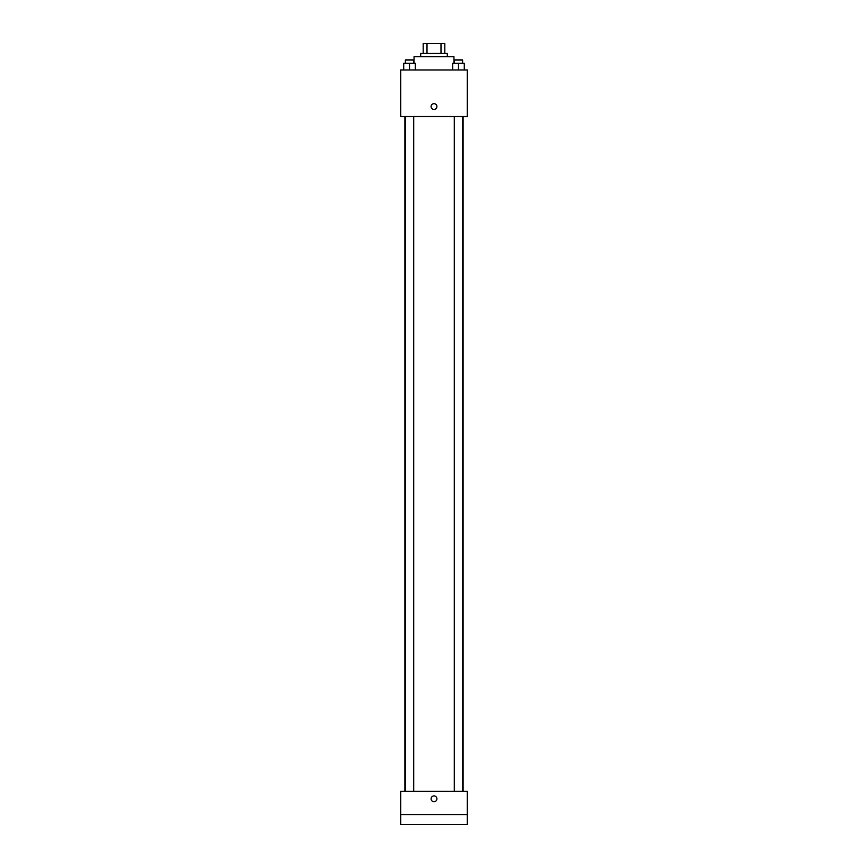 <?xml version="1.0" encoding="UTF-8"?>
<svg xmlns="http://www.w3.org/2000/svg" width="868" height="868" viewBox="0 0 868 868"><rect width="100%" height="100%" fill="white"/><g stroke="black" fill="none" stroke-linecap="round" stroke-linejoin="round"><path stroke-width="1.3" d="M427.002 53.371L427.002 43.4L423.193 43.4L423.193 53.371L423.193 43.4M427.002 43.4L444.807 43.4L444.807 53.371M440.998 53.371L440.998 43.4M420.698 56.702L420.698 53.371L447.302 53.371L447.302 56.702M453.942 63.342L453.942 56.702L414.058 56.702L414.058 63.342M400.756 69.993L467.244 69.993L467.244 116.529L400.756 116.529L400.756 69.993M434 109.466A2.908 2.908 0 0 1 431.483 105.104A2.908 2.908 0 0 1 436.517 105.104A2.908 2.908 0 0 1 434 109.466M400.756 791.356L467.244 791.356L467.244 824.6L400.756 824.6L400.756 791.356M434 801.739A2.908 2.908 0 0 1 431.483 797.377A2.908 2.908 0 0 1 436.517 797.377A2.908 2.908 0 0 1 434 801.739M400.756 814.629L467.244 814.629M452.651 69.993L452.651 63.342L464.282 63.342L464.282 69.993L464.282 63.342M458.467 69.993L458.467 63.342M462.622 63.342L462.622 60.022L454.311 60.022L454.311 63.342M403.718 69.993L403.718 63.342L415.349 63.342L415.349 69.993L415.349 63.342M409.533 69.993L409.533 63.342M413.689 63.342L413.689 60.022L405.378 60.022L405.378 63.342M463.121 791.356L463.121 116.529M404.879 791.356L404.879 116.529M454.311 116.529L454.311 791.356M462.622 116.529L462.622 791.356M413.689 791.356L413.689 116.529M405.378 791.356L405.378 116.529"/></g></svg>
